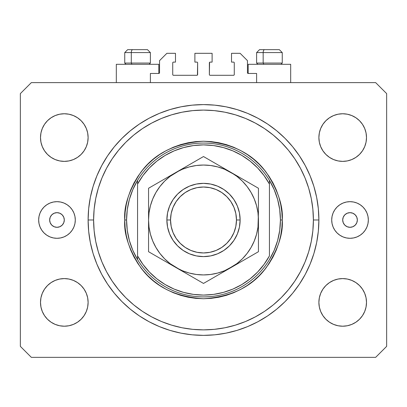 <?xml version="1.0" encoding="UTF-8"?>
<svg xmlns="http://www.w3.org/2000/svg" width="407" height="407" viewBox="0 0 407 407"><rect width="100%" height="100%" fill="white"/><g stroke="black" fill="none" stroke-linecap="round" stroke-linejoin="round"><path stroke-width="0.61" d="M150.387 82.621L150.387 73.464L158.811 73.464L150.387 73.464L150.387 82.621M159.544 72.731L159.544 60.643L159.544 72.731A0.733 0.733 0 0 1 158.811 73.464L158.811 64.306L116.321 64.306L116.321 82.621L116.321 64.306L158.811 64.306L158.811 73.464L159.091 73.408L158.811 73.464M159.544 60.643L166.87 53.317L175.478 53.317L175.478 62.108L173.463 62.108L175.478 62.108L175.478 53.317L166.87 53.317L159.544 60.643M172.731 62.841L172.731 74.562L172.731 62.841A0.733 0.733 0 0 1 173.463 62.108L173.184 62.164L173.463 62.108M173.463 75.295L196.907 75.295L173.463 75.295A0.733 0.733 0 0 1 172.731 74.562L172.787 74.842L172.731 74.562M197.426 75.081L197.639 62.841L197.639 74.562A0.733 0.733 0 0 1 196.907 75.295L197.186 75.239L196.907 75.295M196.907 62.108L194.892 62.108L196.907 62.108A0.733 0.733 0 0 1 197.639 62.841L197.583 62.561L197.639 62.841M194.892 62.108L194.892 53.317L194.892 62.108M212.108 53.317L194.892 53.317L212.108 53.317L212.108 62.108L210.093 62.108L212.108 62.108L212.108 53.317M209.574 62.322L209.361 74.562L209.361 62.841A0.733 0.733 0 0 1 210.093 62.108L209.814 62.164L210.093 62.108M210.093 75.295L233.537 75.295L210.093 75.295A0.733 0.733 0 0 1 209.361 74.562L209.417 74.842L209.361 74.562M234.269 74.562L234.269 62.841L234.269 74.562A0.733 0.733 0 0 1 233.537 75.295L233.816 75.239L233.537 75.295M233.537 62.108L231.522 62.108L233.537 62.108A0.733 0.733 0 0 1 234.269 62.841L234.213 62.561L234.269 62.841M231.522 62.108L231.522 53.317L240.13 53.317L247.456 60.643L247.456 72.731L247.456 60.643L240.13 53.317L231.522 53.317L231.522 62.108M247.512 73.011L248.189 73.464L248.189 64.306L248.189 73.464L256.613 73.464L248.189 73.464A0.733 0.733 0 0 1 247.456 72.731L247.512 73.011L247.456 72.731M256.613 73.464L256.613 82.621L256.613 73.464M233.816 62.164L234.213 62.561L233.816 62.164M234.213 74.842L233.816 75.239L234.213 74.842M173.184 75.239L172.787 74.842L173.184 75.239M172.787 62.561L173.184 62.164L172.787 62.561M159.488 73.011L159.091 73.408M290.679 64.306L290.679 82.621L290.679 64.306L248.189 64.306L290.679 64.306M64.306 219.983A7.326 7.326 0 0 1 56.98 227.31A7.326 7.326 0 0 1 49.654 219.983L50.214 217.18L51.801 214.804L54.177 213.217L56.98 212.658L59.783 213.217L62.159 214.804L63.746 217.18L64.306 219.983L63.746 222.787L62.159 225.163L59.783 226.75L56.98 227.31L54.177 226.75L51.801 225.163L50.214 222.787L49.654 219.983A7.326 7.326 0 0 1 56.98 212.658A7.326 7.326 0 0 1 64.306 219.983M357.346 219.983A7.326 7.326 0 0 1 350.02 227.31A7.326 7.326 0 0 1 342.694 219.983L343.254 217.18L344.841 214.804L347.217 213.217L350.02 212.658L352.823 213.217L355.199 214.804L356.786 217.18L357.346 219.983L356.786 222.787L355.199 225.163L352.823 226.75L350.02 227.31L347.217 226.75L344.841 225.163L343.254 222.787L342.694 219.983A7.326 7.326 0 0 1 350.02 212.658A7.326 7.326 0 0 1 357.346 219.983M368.335 219.983A18.315 18.315 0 0 1 350.02 238.299A18.315 18.315 0 0 1 331.705 219.983L332.056 216.412L333.099 212.973L334.793 209.809L337.067 207.031L339.845 204.757L343.009 203.062L346.449 202.02L350.02 201.668L353.591 202.02L357.031 203.062L360.195 204.757L362.973 207.031L365.247 209.809L366.941 212.973L367.984 216.412L368.335 219.983L367.984 223.555L366.941 226.994L365.247 230.159L362.973 232.936L360.195 235.21L357.031 236.905L353.591 237.947L350.02 238.299L346.449 237.947L343.009 236.905L339.845 235.21L337.067 232.936L334.793 230.159L333.099 226.994L332.056 223.555L331.705 219.983A18.315 18.315 0 0 1 350.02 201.668A18.315 18.315 0 0 1 368.335 219.983M75.295 219.983A18.315 18.315 0 0 1 56.98 238.299A18.315 18.315 0 0 1 38.665 219.983L39.016 216.412L40.059 212.973L41.753 209.809L44.027 207.031L46.805 204.757L49.969 203.062L53.409 202.02L56.98 201.668L60.551 202.02L63.991 203.062L67.155 204.757L69.933 207.031L72.207 209.809L73.901 212.973L74.944 216.412L75.295 219.983L74.944 223.555L73.901 226.994L72.207 230.159L69.933 232.936L67.155 235.21L63.991 236.905L60.551 237.947L56.98 238.299L53.409 237.947L49.969 236.905L46.805 235.21L44.027 232.936L41.753 230.159L40.059 226.994L39.016 223.555L38.665 219.983A18.315 18.315 0 0 1 56.98 201.668A18.315 18.315 0 0 1 75.295 219.983M318.885 219.983A115.385 115.385 0 0 1 203.5 335.368A115.385 115.385 0 0 1 88.115 219.983L88.67 208.674L90.334 197.471L93.086 186.487L96.897 175.829L101.74 165.593L107.56 155.881L114.306 146.785L121.912 138.395L130.301 130.789L139.398 124.043L149.11 118.223L159.346 113.38L170.004 109.569L180.988 106.817L192.19 105.154L203.5 104.599L214.81 105.154L226.012 106.817L236.996 109.569L247.654 113.38L257.89 118.223L267.603 124.043L276.699 130.789L285.088 138.395L292.694 146.785L299.44 155.881L305.26 165.593L310.103 175.829L313.914 186.487L316.666 197.471L318.33 208.674L318.885 219.983L318.33 231.293L316.666 242.496L313.914 253.48L310.103 264.138L305.26 274.374L299.44 284.086L292.694 293.182L285.088 301.572L276.699 309.178L267.603 315.924L257.89 321.744L247.654 326.587L236.996 330.398L226.012 333.15L214.81 334.813L203.5 335.368L192.19 334.813L180.988 333.15L170.004 330.398L159.346 326.587L149.11 321.744L139.398 315.924L130.301 309.178L121.912 301.572L114.306 293.182L107.56 284.086L101.74 274.374L96.897 264.138L93.086 253.48L90.334 242.496L88.67 231.293L88.115 219.983A115.385 115.385 0 0 1 203.5 104.599A115.385 115.385 0 0 1 318.885 219.983L313.39 219.983L318.885 219.983M87.658 297.756L88.115 302.401A23.809 23.809 0 0 1 64.306 326.211A23.809 23.809 0 0 1 40.496 302.401L40.954 297.756L42.308 293.289L44.511 289.173L47.471 285.566L51.079 282.606L55.194 280.403L59.661 279.049L64.306 278.592L68.951 279.049L73.418 280.403L77.534 282.606L81.141 285.566L84.101 289.173L86.304 293.289L87.658 297.756L88.115 302.401L87.658 307.046L86.304 311.513L84.101 315.629L81.141 319.236L77.534 322.196L73.418 324.399L68.951 325.753L64.306 326.211L59.661 325.753L55.194 324.399L51.079 322.196L47.471 319.236L44.511 315.629L42.308 311.513L40.954 307.046L40.496 302.401L40.954 297.756L42.308 293.289M366.046 297.756L366.504 302.401A23.809 23.809 0 0 1 342.694 326.211A23.809 23.809 0 0 1 318.885 302.401L319.342 297.756L320.696 293.289L322.899 289.173L325.859 285.566L329.467 282.606L333.582 280.403L338.049 279.049L342.694 278.592L347.339 279.049L351.806 280.403L355.922 282.606L359.529 285.566L362.489 289.173L364.692 293.289L366.046 297.756L366.504 302.401L366.046 307.046L364.692 311.513L362.489 315.629L359.529 319.236L355.922 322.196L351.806 324.399L347.339 325.753L342.694 326.211L338.049 325.753L333.582 324.399L329.467 322.196L325.859 319.236L322.899 315.629L320.696 311.513L319.342 307.046L318.885 302.401L319.342 297.756L320.696 293.289M366.046 132.921L366.504 137.566A23.809 23.809 0 0 1 342.694 161.376A23.809 23.809 0 0 1 318.885 137.566L319.342 132.921L320.696 128.454L322.899 124.339L325.859 120.731L329.467 117.771L333.582 115.568L338.049 114.214L342.694 113.757L347.339 114.214L351.806 115.568L355.922 117.771L359.529 120.731L362.489 124.339L364.692 128.454L366.046 132.921L366.504 137.566L366.046 142.211L364.692 146.678L362.489 150.793L359.529 154.401L355.922 157.361L351.806 159.564L347.339 160.918L342.694 161.376L338.049 160.918L333.582 159.564L329.467 157.361L325.859 154.401L322.899 150.793L320.696 146.678L319.342 142.211L318.885 137.566L319.342 132.921L320.696 128.454M87.658 132.921L88.115 137.566A23.809 23.809 0 0 1 64.306 161.376A23.809 23.809 0 0 1 40.496 137.566L40.954 132.921L42.308 128.454L44.511 124.339L47.471 120.731L51.079 117.771L55.194 115.568L59.661 114.214L64.306 113.757L68.951 114.214L73.418 115.568L77.534 117.771L81.141 120.731L84.101 124.339L86.304 128.454L87.658 132.921L88.115 137.566L87.658 142.211L86.304 146.678L84.101 150.793L81.141 154.401L77.534 157.361L73.418 159.564L68.951 160.918L64.306 161.376L59.661 160.918L55.194 159.564L51.079 157.361L47.471 154.401L44.511 150.793L42.308 146.678L40.954 142.211L40.496 137.566L40.954 132.921L42.308 128.454M375.661 357.346L31.339 357.346L375.661 357.346L386.65 346.357L386.65 93.61L386.65 346.357L375.661 357.346M31.339 82.621L375.661 82.621L31.339 82.621L20.35 93.61L20.35 346.357L20.35 93.61L31.339 82.621M20.35 346.357L31.339 357.346L20.35 346.357M386.65 93.61L375.661 82.621L386.65 93.61M59.661 279.049L64.306 278.592L68.951 279.049M40.954 307.046L40.496 302.401A23.809 23.809 0 0 1 64.306 278.592A23.809 23.809 0 0 1 88.115 302.401L87.658 307.046L86.304 311.513M68.951 325.753L64.306 326.211L59.661 325.753M338.049 279.049L342.694 278.592L347.339 279.049M319.342 307.046L318.885 302.401A23.809 23.809 0 0 1 342.694 278.592A23.809 23.809 0 0 1 366.504 302.401L366.046 307.046L364.692 311.513M347.339 325.753L342.694 326.211L338.049 325.753M338.049 114.214L342.694 113.757L347.339 114.214M319.342 142.211L318.885 137.566A23.809 23.809 0 0 1 342.694 113.757A23.809 23.809 0 0 1 366.504 137.566L366.046 142.211L364.692 146.678M347.339 160.918L342.694 161.376L338.049 160.918M59.661 114.214L64.306 113.757L68.951 114.214M40.954 142.211L40.496 137.566A23.809 23.809 0 0 1 64.306 113.757A23.809 23.809 0 0 1 88.115 137.566L87.658 142.211L86.304 146.678M68.951 160.918L64.306 161.376L59.661 160.918M310.103 175.829L305.26 165.593M242.374 111.345L247.654 113.38L236.996 109.569M164.626 111.345L159.346 113.38L170.004 109.569M96.897 264.138L101.74 274.374M164.626 328.622L159.346 326.587L170.004 330.398M242.374 328.622L247.654 326.587L236.996 330.398M279.273 49.654L264.601 49.654A2.93 1.435 90 0 0 263.166 52.584L263.166 63.06L263.777 64.306L263.166 63.06L282.255 63.06L263.166 63.06L263.166 52.584L282.188 52.584M281.008 64.306L282.255 63.06L282.255 52.584L279.324 49.654L282.255 52.584L256.613 52.584L259.544 49.654L256.613 52.584L256.613 63.06L263.166 63.06L256.613 63.06L257.86 64.306M278.841 49.654L259.574 49.654M256.68 52.584L263.166 52.584A2.93 1.435 -90 0 1 264.601 49.654L259.595 49.654M147.405 49.654L132.733 49.654A2.93 1.435 90 0 0 131.298 52.584L131.298 63.06L131.909 64.306L131.298 63.06L150.387 63.06L131.298 63.06L131.298 52.584L150.32 52.584M149.14 64.306L150.387 63.06L150.387 52.584L147.456 49.654L150.387 52.584L124.746 52.584L127.676 49.654L124.746 52.584L124.746 63.06L131.298 63.06L124.746 63.06L125.992 64.306M146.973 49.654L127.706 49.654M124.812 52.584L131.298 52.584A2.93 1.435 -90 0 1 132.733 49.654L127.727 49.654M124.746 219.983L126.577 219.983A76.923 76.923 0 0 1 269.434 180.362A76.923 76.923 0 0 1 280.423 219.983L282.255 219.983C283.308 233.674 278.057 249.425 266.504 267.236C252.828 286.35 231.827 296.851 203.5 298.738C175.173 296.851 154.172 286.35 140.496 267.236C128.943 249.425 123.692 233.674 124.746 219.983L125.127 227.701L126.256 235.348L128.139 242.847L130.739 250.122L134.045 257.107L138.019 263.736L142.623 269.943L147.812 275.671L153.541 280.861L159.748 285.465L166.377 289.438L173.362 292.745L180.637 295.345L188.136 297.227L195.782 298.356L203.5 298.738L211.218 298.356L218.864 297.227L226.363 295.345L233.638 292.745L240.623 289.438L247.253 285.465L253.459 280.861L259.188 275.671L264.377 269.943L268.981 263.736L272.955 257.107L276.261 250.122L278.861 242.847L280.744 235.348L281.873 227.701L282.255 219.983L281.873 212.266L280.744 204.619L278.861 197.12L276.261 189.845L272.955 182.86L268.981 176.231L264.377 170.024L259.188 164.296L253.459 159.106L247.253 154.502L240.623 150.529L233.638 147.222L226.363 144.622L218.864 142.74L211.218 141.611L203.5 141.229L195.782 141.611L188.136 142.74L180.637 144.622L173.362 147.222L166.377 150.529L159.748 154.502L153.541 159.106L147.812 164.296L142.623 170.024L138.019 176.231L134.045 182.86L130.739 189.845L128.139 197.12L126.256 204.619L125.127 212.266L124.746 219.983C123.692 206.293 128.943 190.542 140.496 172.731C154.172 153.617 175.173 143.116 203.5 141.229C231.827 143.116 252.828 153.617 266.504 172.731C278.057 190.542 283.308 206.293 282.255 219.983L280.423 219.983A76.923 76.923 0 0 0 280.423 219.973A76.923 76.923 0 0 1 137.566 259.605A76.923 76.923 0 0 1 126.577 219.983A76.923 76.923 0 0 0 126.577 219.994L124.746 219.983M277.625 240.542L279.721 230.357A76.923 76.923 0 0 0 279.721 230.352L280.423 219.983L279.721 209.61A76.923 76.923 0 0 0 279.721 209.6L277.625 199.425L274.176 189.616L269.434 180.362L269.434 184.045L269.434 180.362A76.923 76.923 0 0 0 137.566 180.362L137.566 184.045A75.091 75.091 0 0 1 269.434 184.045L269.434 255.922A75.091 75.091 0 0 1 137.566 255.922L142.959 264.402L149.435 272.095L156.878 278.851L165.161 284.549L174.125 289.092L183.618 292.394L193.467 294.403L203.5 295.075L213.533 294.403L223.382 292.394L232.875 289.092L241.839 284.549L250.122 278.851L257.565 272.095L264.041 264.402L269.434 255.922L269.434 184.045L264.041 175.565L257.565 167.872L250.122 161.116L241.839 155.418L232.875 150.875L223.382 147.573L213.533 145.564L203.5 144.892L193.467 145.564L183.618 147.573L174.125 150.875L165.161 155.418L156.878 161.116L149.435 167.872L142.959 175.565L137.566 184.045L137.566 259.605A76.923 76.923 0 0 0 269.434 259.605L274.176 250.351L277.64 240.491M88.115 219.983L93.61 219.983A109.89 109.89 0 0 1 203.5 110.094A109.89 109.89 0 0 1 313.39 219.983L312.861 230.754L311.279 241.422L308.659 251.882L305.026 262.037L300.412 271.784L294.872 281.034L288.446 289.698L281.206 297.69L273.214 304.929L264.55 311.355L255.301 316.895L245.553 321.51L235.399 325.142L224.939 327.762L214.27 329.344L203.5 329.874L192.73 329.344L182.061 327.762L171.601 325.142L161.447 321.51L151.699 316.895L142.45 311.355L133.786 304.929L125.794 297.69L118.554 289.698L112.129 281.034L106.588 271.784L101.974 262.037L98.341 251.882L95.721 241.422L94.139 230.754L93.61 219.983L94.139 209.213L95.721 198.545L98.341 188.085L101.974 177.93L106.588 168.183L112.129 158.934L118.554 150.269L125.794 142.277L133.786 135.038L142.45 128.612L151.699 123.072L161.447 118.457L171.601 114.825L182.061 112.205L192.73 110.623L203.5 110.094L214.27 110.623L224.939 112.205L235.399 114.825L245.553 118.457L255.301 123.072L264.55 128.612L273.214 135.038L281.206 142.277L288.446 150.269L294.872 158.934L300.412 168.183L305.026 177.93L308.659 188.085L311.279 198.545L312.861 209.213L313.39 219.983A109.89 109.89 0 0 1 203.5 329.874A109.89 109.89 0 0 1 93.61 219.983L88.115 219.983M129.375 199.425L127.279 209.61A76.923 76.923 0 0 0 127.279 209.615L126.577 219.983L127.279 230.357A76.923 76.923 0 0 0 127.279 230.367L129.375 240.542L132.824 250.351L137.566 259.605L137.566 180.362L132.824 189.616L129.36 199.476M310.103 264.138L305.26 274.374M96.897 175.829L101.74 165.593M166.87 219.983L170.533 219.983A32.967 32.967 0 0 1 203.5 187.017A32.967 32.967 0 0 1 236.467 219.983L240.13 219.983A36.63 36.63 0 0 0 203.5 183.353A36.63 36.63 0 0 0 166.87 219.983A36.63 36.63 0 0 1 203.5 183.353A36.63 36.63 0 0 1 240.13 219.983L239.428 227.131L237.342 234L233.959 240.334L229.4 245.884L223.85 250.442L217.516 253.826L210.648 255.911L203.5 256.613L196.352 255.911L189.484 253.826L183.15 250.442L177.6 245.884L173.041 240.334L169.658 234L167.572 227.131L166.87 219.983L167.572 212.836L169.658 205.967L173.041 199.633L177.6 194.083L183.15 189.525L189.484 186.141L196.352 184.056L203.5 183.353L210.648 184.056L217.516 186.141L223.85 189.525L229.4 194.083L233.959 199.633L237.342 205.967L239.428 212.836L240.13 219.983A36.63 36.63 0 0 1 203.5 256.613A36.63 36.63 0 0 1 166.87 219.983A36.63 36.63 0 0 0 203.5 256.613A36.63 36.63 0 0 0 240.13 219.983L236.467 219.983L235.831 213.553L233.959 207.367L230.911 201.668L226.811 196.673L221.815 192.572L216.117 189.525L209.931 187.652L203.5 187.017L197.069 187.652L190.883 189.525L185.185 192.572L180.189 196.673L176.089 201.668L173.041 207.367L171.169 213.553L170.533 219.983L171.169 226.414L173.041 232.601L176.089 238.299L180.189 243.294L185.185 247.395L190.883 250.442L197.069 252.315L203.5 252.951L209.931 252.315L216.117 250.442L221.815 247.395L226.811 243.294L230.911 238.299L233.959 232.601L235.831 226.414L236.467 219.983A32.967 32.967 0 0 1 203.5 252.951A32.967 32.967 0 0 1 170.533 219.983L166.87 219.983M258.445 233.852L258.445 232.855M258.445 244.129L258.445 219.851M230.947 267.582L258.445 251.704L258.445 219.983L257.977 212.81L256.573 205.764L254.263 198.957L251.083 192.511L247.09 186.533L242.353 181.13L236.95 176.394L230.973 172.4L203.5 156.537L183.14 168.295M216.87 275.712L223.85 271.678M210.058 279.645L216.865 275.712M206.644 281.613L230.973 267.567L223.865 271.673L236.95 263.573L242.353 258.837L247.09 253.434L251.083 247.456L254.263 241.01L256.573 234.203L257.977 227.137M176.002 267.552L203.5 283.43L258.445 251.704L258.445 244.159M161.93 259.427L168.92 263.461M155.113 255.494L161.92 259.422M151.699 253.52L176.028 267.567L182.473 270.747L189.28 273.056L196.347 274.46M148.555 233.852L148.555 251.704L176.028 267.567A54.945 54.945 0 0 1 148.555 219.983L148.555 220.116M150.432 205.739L149.023 212.81L148.555 219.983L148.555 233.465M148.555 206.115L148.555 206.909M148.555 195.848L148.555 196.24M176.068 172.38L148.555 188.263L148.555 211.691M190.125 164.26L176.028 172.4L183.135 168.295L170.05 176.394L164.647 181.13L159.91 186.533L155.917 192.511L152.737 198.957L150.427 205.764M196.942 160.327L176.028 172.4A54.945 54.945 0 0 1 230.973 172.4L238.08 176.506L224.527 169.22L217.72 166.911L210.653 165.507M200.249 158.415L190.222 164.204M258.445 206.115L258.445 188.263L238.085 176.506M258.445 211.676L258.445 206.502M231.008 172.42L230.973 172.4A54.945 54.945 0 0 1 230.973 267.567A54.945 54.945 0 0 1 176.028 267.567L203.5 283.43L210.043 279.65M245.151 180.586L203.5 156.537L196.957 160.317M255.194 186.386L223.865 168.295M238.192 263.4L242.226 261.07L238.192 263.4M245.167 259.371L251.038 255.983L245.167 259.371M255.301 253.52L251.902 255.484L255.301 253.52M187.281 274.064L183.262 271.744L187.281 274.064M196.098 279.156L190.247 275.778L196.098 279.156M200.356 281.613L196.957 279.65L200.356 281.613M164.774 178.897L168.793 176.577L164.774 178.897M155.952 183.989L161.833 180.596L155.952 183.989M151.806 186.386L155.098 184.483L151.806 186.386M196.347 165.507L189.28 166.911L182.473 169.22L176.028 172.4L148.555 188.263L148.555 196.388M148.555 211.676L148.555 207.117M219.719 165.903L223.753 168.228L219.719 165.903M210.923 160.821L216.778 164.204L210.923 160.821M206.751 158.415L210.043 160.317L206.751 158.415M149.023 227.137L150.427 234.203L152.737 241.01L155.917 247.456L159.91 253.434L164.647 258.837L170.05 263.573L183.135 271.673M210.653 274.46L217.72 273.056L224.527 270.747L238.08 263.461M258.445 211.706L258.445 206.807M258.445 192.847L258.445 188.263L245.167 180.596M148.555 236.294L148.555 233.16M148.555 247.003L148.555 251.704L155.098 255.484M258.445 228.276L258.445 233.053M257.977 227.157L258.445 211.691M210.673 165.507L203.5 165.038L196.327 165.507M148.555 195.808L148.555 219.983L149.023 227.157M196.327 274.46L203.5 274.928L210.673 274.46M258.445 203.648L258.445 195.818L258.445 203.648M148.555 211.721L148.555 219.983A54.945 54.945 0 0 1 176.028 172.4L168.92 176.506M148.555 236.319L148.555 228.276"/></g></svg>
